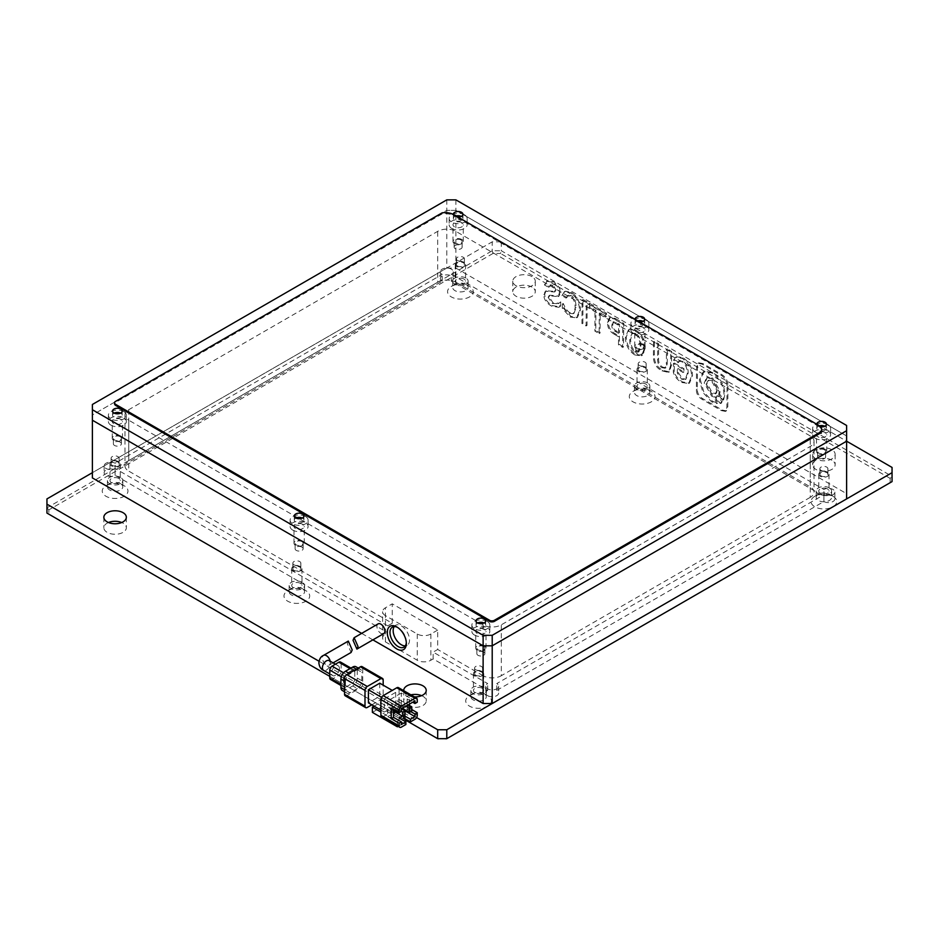 <?xml version="1.0" encoding="UTF-8"?>
<svg xmlns="http://www.w3.org/2000/svg" width="939" height="939" viewBox="0 0 939 939"><rect width="100%" height="100%" fill="white"/><g stroke="black" fill="none" stroke-linecap="round" stroke-linejoin="round"><path stroke-width="0.7" stroke-dasharray="4.7 3.52" d="M647.605 389.262A7.712 4.449 0 0 0 636.701 389.262A7.712 4.449 0 0 0 634.447 392.408A7.712 4.449 0 0 0 636.701 395.554A7.712 4.449 0 0 0 645.105 396.528A7.712 4.449 0 0 0 649.87 392.408A7.712 4.449 0 0 0 647.605 389.262L651.243 391.363A12.853 7.418 0 0 0 633.062 391.363A12.853 7.418 0 0 0 633.062 401.857A12.853 7.418 0 0 0 651.243 401.857A12.853 7.418 0 0 0 651.243 391.363L647.605 389.262M647.605 382.971A7.712 4.449 0 0 0 639.201 381.997A7.712 4.449 0 0 0 634.447 386.117A7.712 4.449 0 0 0 636.701 389.262A7.712 4.449 0 0 0 645.105 390.225A7.712 4.449 0 0 0 649.87 386.117A7.712 4.449 0 0 0 647.605 382.971M465.861 284.329A7.712 4.449 0 0 0 454.957 284.329A7.712 4.449 0 0 0 452.704 287.487A7.712 4.449 0 0 0 454.957 290.632A7.712 4.449 0 0 0 463.361 291.595A7.712 4.449 0 0 0 468.127 287.487A7.712 4.449 0 0 0 465.861 284.329L469.5 286.43A12.853 7.418 0 0 0 451.33 286.43A12.853 7.418 0 0 0 451.33 296.924A12.853 7.418 0 0 0 469.5 296.924A12.853 7.418 0 0 0 469.5 286.43L465.861 284.329M465.861 278.038A7.712 4.449 0 0 0 457.457 277.075A7.712 4.449 0 0 0 452.704 281.184A7.712 4.449 0 0 0 454.957 284.329A7.712 4.449 0 0 0 463.361 285.303A7.712 4.449 0 0 0 468.127 281.184A7.712 4.449 0 0 0 465.861 278.038M392.256 623.25L387.713 625.879L387.713 632.698L385.448 634.001A9.636 5.564 0 0 0 382.619 637.945A9.636 5.564 0 0 0 385.448 641.877L417.245 660.234A9.636 5.564 0 0 0 430.884 660.234L433.149 658.932L487.67 690.4A6.42 3.709 0 0 0 485.792 693.029A6.42 3.709 0 0 0 492.212 696.738A6.42 3.709 0 0 0 498.644 693.029A6.42 3.709 0 0 0 496.766 690.4L823.902 501.532A6.42 3.709 0 0 0 830.898 502.342A6.42 3.709 0 0 0 834.865 498.914A6.42 3.709 0 0 0 832.987 496.285L829.348 494.196A7.712 4.449 0 0 0 818.444 494.196A7.712 4.449 0 0 0 816.191 497.341A7.712 4.449 0 0 0 818.444 500.487A7.712 4.449 0 0 0 826.848 501.449A7.712 4.449 0 0 0 831.602 497.341A7.712 4.449 0 0 0 829.348 494.196L832.987 496.285A12.853 7.418 0 0 0 814.806 496.285A12.853 7.418 0 0 0 814.806 506.778A12.853 7.418 0 0 0 832.987 506.778A12.853 7.418 0 0 0 832.987 496.285L832.987 496.285A6.42 3.709 0 0 0 823.902 496.285L451.33 281.184L451.33 274.364L823.902 489.465A6.42 3.709 180 0 1 832.987 489.465A6.42 3.709 180 0 1 834.865 492.095A6.42 3.709 180 0 1 830.898 495.522A6.42 3.709 180 0 1 823.902 494.712L496.766 683.58A6.42 3.709 180 0 1 498.644 686.209A6.42 3.709 180 0 1 492.212 689.919A6.42 3.709 180 0 1 485.792 686.209A6.42 3.709 180 0 1 487.67 683.58L433.149 652.112L437.691 649.483L437.691 630.069L392.256 603.836L392.256 623.25L128.737 471.108L128.737 420.214L483.127 624.822A12.853 7.418 0 0 0 501.309 624.822L810.263 446.448A12.853 7.418 0 0 0 814.031 441.201A12.853 7.418 0 0 0 810.263 435.954L455.873 231.346A12.853 7.418 0 0 0 437.691 231.346L128.737 409.721A12.853 7.418 0 0 0 124.969 414.968A12.853 7.418 0 0 0 128.737 420.214M829.348 487.893A7.712 4.449 0 0 0 820.944 486.93A7.712 4.449 0 0 0 816.191 491.038A7.712 4.449 0 0 0 818.444 494.196A7.712 4.449 0 0 0 826.848 495.158A7.712 4.449 0 0 0 831.602 491.038A7.712 4.449 0 0 0 829.348 487.893M302.299 588.624A7.712 4.449 0 0 0 291.395 588.624A7.712 4.449 0 0 0 289.13 591.77A7.712 4.449 0 0 0 291.395 594.915A7.712 4.449 0 0 0 299.799 595.889A7.712 4.449 0 0 0 304.553 591.77A7.712 4.449 0 0 0 302.299 588.624L305.938 590.725A12.853 7.418 0 0 0 287.757 590.725A12.853 7.418 0 0 0 287.757 601.218A12.853 7.418 0 0 0 305.938 601.218A12.853 7.418 0 0 0 305.938 590.725L302.299 588.624M302.299 582.333A7.712 4.449 0 0 0 293.895 581.37A7.712 4.449 0 0 0 289.13 585.478A7.712 4.449 0 0 0 291.395 588.624A7.712 4.449 0 0 0 299.799 589.586A7.712 4.449 0 0 0 304.553 585.478A7.712 4.449 0 0 0 302.299 582.333M120.556 483.702A7.712 4.449 0 0 0 109.652 483.702A7.712 4.449 0 0 0 107.398 486.848A7.712 4.449 0 0 0 109.652 489.994A7.712 4.449 0 0 0 118.056 490.956A7.712 4.449 0 0 0 122.809 486.848A7.712 4.449 0 0 0 120.556 483.702L124.194 485.792A12.853 7.418 0 0 0 106.013 485.792A12.853 7.418 0 0 0 106.013 496.285A12.853 7.418 0 0 0 124.194 496.285A12.853 7.418 0 0 0 124.194 485.792L120.556 483.702M120.556 477.399A7.712 4.449 0 0 0 112.152 476.437A7.712 4.449 0 0 0 107.398 480.545A7.712 4.449 0 0 0 109.652 483.702A7.712 4.449 0 0 0 118.056 484.665A7.712 4.449 0 0 0 122.809 480.545A7.712 4.449 0 0 0 120.556 477.399M484.043 693.557A7.712 4.449 0 0 0 473.139 693.557A7.712 4.449 0 0 0 470.873 696.703A7.712 4.449 0 0 0 473.139 699.848A7.712 4.449 0 0 0 481.543 700.811A7.712 4.449 0 0 0 486.296 696.703A7.712 4.449 0 0 0 484.043 693.557L487.67 695.646A12.853 7.418 0 0 0 469.5 695.646A12.853 7.418 0 0 0 469.5 706.14A12.853 7.418 0 0 0 487.67 706.14A12.853 7.418 0 0 0 487.67 695.646L484.043 693.557M484.043 687.254A7.712 4.449 0 0 0 475.639 686.292A7.712 4.449 0 0 0 470.873 690.4A7.712 4.449 0 0 0 473.139 693.557A7.712 4.449 0 0 0 481.543 694.52A7.712 4.449 0 0 0 486.296 690.4A7.712 4.449 0 0 0 484.043 687.254M531.979 287.088A11.245 6.491 0 0 0 519.725 285.679A11.245 6.491 0 0 0 512.776 291.677A11.245 6.491 0 0 0 516.074 296.266A11.245 6.491 0 0 0 528.328 297.675A11.245 6.491 0 0 0 535.265 291.677A11.245 6.491 0 0 0 531.979 287.088M531.979 276.594A11.245 6.491 0 0 0 519.725 275.186A11.245 6.491 0 0 0 512.776 281.184A11.245 6.491 0 0 0 516.074 285.773A11.245 6.491 0 0 0 528.328 287.181A11.245 6.491 0 0 0 535.265 281.184A11.245 6.491 0 0 0 531.979 276.594M831.848 460.216A11.245 6.491 0 0 0 819.594 458.807A11.245 6.491 0 0 0 812.658 464.805A11.245 6.491 0 0 0 815.944 469.406A11.245 6.491 0 0 0 828.198 470.803A11.245 6.491 0 0 0 835.147 464.805A11.245 6.491 0 0 0 831.848 460.216M831.848 449.722A11.245 6.491 0 0 0 819.594 448.326A11.245 6.491 0 0 0 812.658 454.323A11.245 6.491 0 0 0 815.944 458.913A11.245 6.491 0 0 0 828.198 460.321A11.245 6.491 0 0 0 835.147 454.323A11.245 6.491 0 0 0 831.848 449.722M108.478 522.518A11.245 6.491 0 0 0 103.853 527.765A11.245 6.491 0 0 0 107.152 532.354A11.245 6.491 0 0 0 119.406 533.763A11.245 6.491 0 0 0 126.342 527.765A11.245 6.491 0 0 0 123.056 523.176A11.245 6.491 0 0 0 121.73 522.518M410.918 694.848A11.245 6.491 0 0 0 403.735 700.893A11.245 6.491 0 0 0 407.021 705.494A11.245 6.491 0 0 0 419.275 706.891A11.245 6.491 0 0 0 426.224 700.893A11.245 6.491 0 0 0 422.926 696.304A11.245 6.491 0 0 0 421.599 695.646M403.747 690.705A11.245 6.491 0 0 0 407.021 695.001A11.245 6.491 0 0 0 414.463 696.891M92.386 404.474L92.386 472.681L492.212 241.839L501.309 241.839L846.614 441.201L846.614 425.461M416.587 717.56L319.037 661.244M405.319 719.978L329.789 676.373M501.309 241.839L501.309 250.76L892.05 476.355L892.05 481.601L890.125 482.716L890.125 478.385L892.05 476.355L892.05 467.434M46.95 498.914L46.95 507.835L492.212 250.76L501.309 250.76L500.51 253.448L493.022 253.448L492.212 250.76L492.212 241.839M48.875 514.185L46.95 513.081L46.95 507.835L48.875 509.865L48.875 514.185L438.49 739.134M445.978 739.134L890.125 482.716M890.125 478.385L500.51 253.448M493.022 253.448L48.875 509.865M378.088 623.895A5.622 3.251 -120 0 0 376.926 626.466A5.622 3.251 -120 0 0 379.379 632.123A5.622 3.251 -120 0 0 383.711 633.625M348.31 641.091L347.289 643.567L351.092 652.464M339.437 668.439A5.622 3.251 -60 0 1 336.984 674.096A5.622 3.251 -60 0 1 332.652 675.599A5.622 3.251 -60 0 1 331.49 673.028A5.622 3.251 -60 0 1 333.944 667.371A5.622 3.251 -60 0 1 338.275 665.857A5.622 3.251 -60 0 1 339.437 668.439M330.446 679.413A3.216 1.855 120 0 0 332.054 679.261L338.873 675.317A3.216 1.855 120 0 0 341.15 671.385L354.778 679.261L354.778 671.385L341.15 663.521A3.216 1.855 120 0 0 340.481 662.042M341.15 663.521L341.15 671.385M332.054 679.261L345.693 687.125L352.501 683.193L338.873 675.317M350.001 668.627L352.501 670.07A3.216 1.855 -60 0 1 354.109 669.918A3.216 1.855 -60 0 1 354.778 671.385M352.501 670.07L345.693 674.014L343.592 672.805M341.315 676.737L343.416 677.946A3.216 1.855 -60 0 1 345.693 674.014M343.416 677.946L343.416 685.81L340.916 684.367M345.693 687.125A3.216 1.855 -60 0 1 344.085 687.289A3.216 1.855 -60 0 1 343.416 685.81M354.778 679.261A3.216 1.855 -60 0 1 352.501 683.193M342.254 690.458A6.42 3.709 120 0 0 345.458 690.142L352.735 685.951A6.42 3.709 120 0 0 357.278 678.075L357.278 669.683A6.42 3.709 120 0 0 355.94 666.737M357.278 678.075L361.82 680.705A6.42 3.709 -60 0 1 357.278 688.569L352.735 685.951M350.001 692.771A6.42 3.709 -60 0 1 346.796 693.088A6.42 3.709 -60 0 1 345.458 690.142L350.001 692.771L357.278 688.569M344.554 681.221L345.458 681.749L345.458 690.142L344.554 689.613M345.458 681.749A6.42 3.709 -60 0 1 350.001 673.873L349.097 673.357M356.362 669.155L357.278 669.683L350.001 673.873M357.278 669.683A6.42 3.709 -60 0 1 360.482 669.366A6.42 3.709 -60 0 1 361.82 672.301L357.278 669.683M361.82 680.705L361.82 672.301M345.223 695.811A3.216 1.855 120 0 0 346.82 695.646L360.459 687.782A3.216 1.855 120 0 0 362.724 683.85L362.724 668.11A3.216 1.855 120 0 0 362.067 666.631M371.809 704.837L380.905 699.59A3.216 1.855 120 0 0 383.171 695.646L383.171 685.153M379.767 683.193L379.767 696.304L368.405 702.865M381.563 697.348L384.309 698.933L384.309 712.044L380.905 710.084M384.309 712.044L395.671 705.494L379.767 696.304M395.671 705.494L395.671 692.372L392.256 690.4M395.671 692.372L384.309 698.933M414.979 719.262L396.798 708.769L383.171 716.633L401.352 727.126M381.563 716.797A3.216 1.855 120 0 0 383.171 716.633M417.245 699.59L399.075 689.097A3.216 1.855 120 0 0 398.406 687.618M399.075 689.097L399.075 704.837L417.245 715.33M396.798 708.769A3.216 1.855 120 0 0 399.075 704.837M374.086 706.14L380.33 702.536L405.319 716.962L405.319 718.934M397.373 725.917L397.373 721.551L380.905 712.044M411.798 709.555L409.427 708.182L409.427 705.494M409.427 704.109L409.427 697.689L417.245 702.208M405.319 721.551L380.33 707.783L380.33 702.536M372.384 712.372L380.33 707.783M409.427 708.182L407.15 709.497L407.15 699.003L409.427 697.689M410.824 711.621L407.15 709.497M407.15 699.003L412.702 702.208M391.246 708.182L393.523 706.867L393.523 709.497M401.352 711.386L393.523 706.867M398.136 726.363L405.319 722.208M405.319 716.962L403.617 717.948M405.894 724.509L399.075 720.577L397.373 721.551M404.979 710.87L401.352 708.769L401.352 693.029L414.979 700.893M401.352 693.029L387.713 700.893L401.352 708.769L395.495 712.138M387.713 700.893L387.713 716.633L401.352 724.509M402.315 716.081L403.617 715.776M399.075 720.577L399.075 717.948M392.256 707.654L389.99 708.957L389.99 704.766L392.256 703.452L392.256 707.654L404.979 714.99M387.713 716.633L393.523 713.288M399.075 703.71L396.798 705.025L396.798 700.823L399.075 699.52L399.075 703.71L411.798 711.058M393.523 710.999L389.99 708.957M389.99 704.766L401.352 711.316M402.315 708.206L396.798 705.025M396.798 700.823L405.953 706.105M392.256 703.452L401.411 708.734M399.075 699.52L408.219 704.802M457.962 217.073A4.824 2.782 180 0 1 454.734 216.263L454.37 216.029A12.7 7.324 0 0 0 454.053 215.841A12.7 7.324 0 0 0 442.14 213.892L115.004 402.761A4.202 2.43 0 0 0 114.581 403.817M442.14 212.836L442.14 213.892M821.672 430.731A10.951 6.327 0 0 0 818.456 426.259A10.951 6.327 0 0 0 818.362 426.2L818.221 426.118A4.824 2.782 180 0 1 816.813 424.252M818.221 425.074L818.221 426.118L636.478 321.185A4.824 2.782 180 0 1 635.069 319.33M477.693 622.991A4.824 2.782 0 0 0 476.038 625.092A4.824 2.782 0 0 0 477.446 627.052A4.824 2.782 0 0 0 482.705 627.663A4.824 2.782 0 0 0 485.674 625.092A4.824 2.782 0 0 0 484.266 623.12A4.824 2.782 0 0 0 484.019 622.991M114.206 413.137A4.824 2.782 0 0 0 112.551 415.226A4.824 2.782 0 0 0 113.971 417.198A4.824 2.782 0 0 0 119.218 417.796A4.824 2.782 0 0 0 122.199 415.226A4.824 2.782 0 0 0 120.779 413.266A4.824 2.782 0 0 0 120.544 413.137M454.37 216.029A4.824 2.782 180 0 1 453.326 214.397M456.061 215.982A4.824 2.782 0 0 0 453.326 218.494A4.824 2.782 0 0 0 454.734 220.454A4.824 2.782 0 0 0 459.981 221.064A4.824 2.782 0 0 0 462.962 218.494A4.824 2.782 0 0 0 461.554 216.522A4.824 2.782 0 0 0 461.307 216.393M637.804 320.903A4.824 2.782 0 0 0 635.069 323.415A4.824 2.782 0 0 0 636.478 325.387A4.824 2.782 0 0 0 641.724 325.986A4.824 2.782 0 0 0 644.706 323.415A4.824 2.782 0 0 0 643.285 321.455A4.824 2.782 0 0 0 643.051 321.326M819.454 425.86A4.824 2.782 0 0 0 816.801 428.348A4.824 2.782 0 0 0 818.221 430.32A4.824 2.782 0 0 0 823.468 430.919A4.824 2.782 0 0 0 826.449 428.348A4.824 2.782 0 0 0 825.029 426.376A4.824 2.782 0 0 0 824.794 426.247M295.949 518.058A4.824 2.782 0 0 0 294.294 520.159A4.824 2.782 0 0 0 295.715 522.131A4.824 2.782 0 0 0 300.961 522.73A4.824 2.782 0 0 0 303.931 520.159A4.824 2.782 0 0 0 302.522 518.187A4.824 2.782 0 0 0 302.276 518.058M474.5 635.057A8.991 5.188 180 0 1 471.859 631.384A8.991 5.188 180 0 1 477.411 626.583A8.991 5.188 180 0 1 487.224 627.71A8.991 5.188 180 0 1 489.853 631.384A8.991 5.188 180 0 1 484.301 636.184A8.991 5.188 180 0 1 474.5 635.057M487.224 621.418A8.991 5.188 0 0 0 477.411 620.292A8.991 5.188 0 0 0 471.859 625.092A8.991 5.188 0 0 0 474.5 628.754A8.991 5.188 0 0 0 484.301 629.881A8.991 5.188 0 0 0 489.853 625.092A8.991 5.188 0 0 0 487.224 621.418M111.013 425.203A8.991 5.188 180 0 1 108.384 421.529A8.991 5.188 180 0 1 113.936 416.728A8.991 5.188 180 0 1 123.737 417.855A8.991 5.188 180 0 1 126.366 421.529A8.991 5.188 180 0 1 120.814 426.329A8.991 5.188 180 0 1 111.013 425.203M123.737 411.564A8.991 5.188 0 0 0 113.936 410.437A8.991 5.188 0 0 0 108.384 415.226A8.991 5.188 0 0 0 111.013 418.9A8.991 5.188 0 0 0 120.814 420.026A8.991 5.188 0 0 0 126.366 415.226A8.991 5.188 0 0 0 123.737 411.564M451.776 228.459A8.991 5.188 180 0 1 449.147 224.785A8.991 5.188 180 0 1 454.699 219.984A8.991 5.188 180 0 1 464.5 221.111A8.991 5.188 180 0 1 467.141 224.785A8.991 5.188 180 0 1 461.589 229.585A8.991 5.188 180 0 1 451.776 228.459M464.5 214.82A8.991 5.188 0 0 0 454.699 213.693A8.991 5.188 0 0 0 449.147 218.494A8.991 5.188 0 0 0 451.776 222.167A8.991 5.188 0 0 0 461.589 223.294A8.991 5.188 0 0 0 467.141 218.494A8.991 5.188 0 0 0 464.5 214.82M815.263 438.313A8.991 5.188 180 0 1 812.634 434.64A8.991 5.188 180 0 1 818.186 429.839A8.991 5.188 180 0 1 827.987 430.966A8.991 5.188 180 0 1 830.616 434.64A8.991 5.188 180 0 1 825.064 439.44A8.991 5.188 180 0 1 815.263 438.313M827.987 424.674A8.991 5.188 0 0 0 818.186 423.548A8.991 5.188 0 0 0 812.634 428.348A8.991 5.188 0 0 0 815.263 432.022A8.991 5.188 0 0 0 825.064 433.149A8.991 5.188 0 0 0 830.616 428.348A8.991 5.188 0 0 0 827.987 424.674M633.52 333.392A8.991 5.188 180 0 1 630.891 329.718A8.991 5.188 180 0 1 636.442 324.917A8.991 5.188 180 0 1 646.243 326.044A8.991 5.188 180 0 1 648.884 329.718A8.991 5.188 180 0 1 643.321 334.519A8.991 5.188 180 0 1 633.52 333.392M646.243 319.741A8.991 5.188 0 0 0 636.442 318.626A8.991 5.188 0 0 0 630.891 323.415A8.991 5.188 0 0 0 633.52 327.089A8.991 5.188 0 0 0 643.321 328.216A8.991 5.188 0 0 0 648.884 323.415A8.991 5.188 0 0 0 646.243 319.741M292.757 530.124A8.991 5.188 180 0 1 290.116 526.45A8.991 5.188 180 0 1 295.679 521.661A8.991 5.188 180 0 1 305.48 522.777A8.991 5.188 180 0 1 308.109 526.45A8.991 5.188 180 0 1 302.558 531.251A8.991 5.188 180 0 1 292.757 530.124M305.48 516.485A8.991 5.188 0 0 0 295.679 515.358A8.991 5.188 0 0 0 290.116 520.159A8.991 5.188 0 0 0 292.757 523.833A8.991 5.188 0 0 0 302.558 524.96A8.991 5.188 0 0 0 308.109 520.159A8.991 5.188 0 0 0 305.48 516.485M820.522 426.858A4.824 2.782 180 0 1 818.362 426.2M639.705 322.007A4.824 2.782 180 0 1 636.478 321.185L454.734 216.263L454.734 215.207M455.873 199.866L455.873 210.359L446.788 210.359L92.386 414.968L92.386 420.214L92.386 414.968L446.788 210.359L446.788 199.866M92.386 477.928L92.386 472.681L446.788 268.073L446.788 210.359L455.873 210.359L846.614 435.954L846.614 441.201M115.004 401.716L115.004 402.761M121.014 419.428A5.141 2.97 0 0 0 115.403 418.782A5.141 2.97 0 0 0 112.234 421.529A5.141 2.97 0 0 0 113.736 423.63A5.141 2.97 0 0 0 119.347 424.264A5.141 2.97 0 0 0 122.516 421.529A5.141 2.97 0 0 0 121.014 419.428M121.014 436.212A5.141 2.97 0 0 0 115.403 435.579A5.141 2.97 0 0 0 112.234 438.313A5.141 2.97 0 0 0 113.736 440.414A5.141 2.97 0 0 0 119.347 441.06A5.141 2.97 0 0 0 122.516 438.313A5.141 2.97 0 0 0 121.014 436.212M302.757 524.361A5.141 2.97 0 0 0 297.147 523.716A5.141 2.97 0 0 0 293.977 526.45A5.141 2.97 0 0 0 295.48 528.551A5.141 2.97 0 0 0 301.079 529.197A5.141 2.97 0 0 0 304.259 526.45A5.141 2.97 0 0 0 302.757 524.361M302.757 541.146A5.141 2.97 0 0 0 297.147 540.5A5.141 2.97 0 0 0 293.977 543.247A5.141 2.97 0 0 0 295.48 545.348A5.141 2.97 0 0 0 301.079 545.982A5.141 2.97 0 0 0 304.259 543.247A5.141 2.97 0 0 0 302.757 541.146M484.489 629.283A5.141 2.97 0 0 0 478.89 628.637A5.141 2.97 0 0 0 475.721 631.384A5.141 2.97 0 0 0 477.223 633.485A5.141 2.97 0 0 0 482.822 634.13A5.141 2.97 0 0 0 486.003 631.384A5.141 2.97 0 0 0 484.489 629.283M484.489 646.067A5.141 2.97 0 0 0 478.89 645.433A5.141 2.97 0 0 0 475.721 648.168A5.141 2.97 0 0 0 477.223 650.269A5.141 2.97 0 0 0 482.822 650.915A5.141 2.97 0 0 0 486.003 648.168A5.141 2.97 0 0 0 484.489 646.067M461.777 222.684A5.141 2.97 0 0 0 456.178 222.05A5.141 2.97 0 0 0 452.997 224.785A5.141 2.97 0 0 0 454.511 226.886A5.141 2.97 0 0 0 460.11 227.531A5.141 2.97 0 0 0 463.279 224.785A5.141 2.97 0 0 0 461.777 222.684M461.777 239.48A5.141 2.97 0 0 0 456.178 238.835A5.141 2.97 0 0 0 452.997 241.581A5.141 2.97 0 0 0 454.511 243.671A5.141 2.97 0 0 0 460.11 244.316A5.141 2.97 0 0 0 463.279 241.581A5.141 2.97 0 0 0 461.777 239.48M643.52 327.617A5.141 2.97 0 0 0 637.921 326.972A5.141 2.97 0 0 0 634.741 329.718A5.141 2.97 0 0 0 636.243 331.819A5.141 2.97 0 0 0 641.853 332.453A5.141 2.97 0 0 0 645.023 329.718A5.141 2.97 0 0 0 643.52 327.617M643.52 344.402A5.141 2.97 0 0 0 637.921 343.756A5.141 2.97 0 0 0 634.741 346.503A5.141 2.97 0 0 0 636.243 348.604A5.141 2.97 0 0 0 641.853 349.249A5.141 2.97 0 0 0 645.023 346.503A5.141 2.97 0 0 0 643.52 344.402M825.264 432.539A5.141 2.97 0 0 0 819.653 431.905A5.141 2.97 0 0 0 816.484 434.64A5.141 2.97 0 0 0 817.986 436.741A5.141 2.97 0 0 0 823.597 437.386A5.141 2.97 0 0 0 826.766 434.64A5.141 2.97 0 0 0 825.264 432.539M825.264 449.335A5.141 2.97 0 0 0 819.653 448.689A5.141 2.97 0 0 0 816.484 451.436A5.141 2.97 0 0 0 817.986 453.525A5.141 2.97 0 0 0 823.597 454.171A5.141 2.97 0 0 0 826.766 451.436A5.141 2.97 0 0 0 825.264 449.335M406.317 642.616A11.561 6.679 -120 0 0 406.341 641.877A11.561 6.679 -120 0 0 398.171 627.71L396.798 626.923L398.171 627.71A11.561 6.679 -120 0 0 397.514 627.358M451.33 281.184A6.42 3.709 0 0 0 453.208 278.566A6.42 3.709 0 0 0 451.33 275.937A6.42 3.709 0 0 0 444.323 275.139A6.42 3.709 0 0 0 440.356 278.566A6.42 3.709 0 0 0 442.234 281.184L115.098 470.052A6.42 3.709 0 0 0 108.102 469.254A6.42 3.709 0 0 0 104.135 472.681A6.42 3.709 0 0 0 108.102 476.108A6.42 3.709 0 0 0 115.098 475.298L387.713 632.698M387.713 625.879L115.098 468.479A6.42 3.709 180 0 1 108.102 469.289A6.42 3.709 180 0 1 104.135 465.861A6.42 3.709 180 0 1 108.102 462.434A6.42 3.709 180 0 1 115.098 463.232L442.234 274.364A6.42 3.709 180 0 1 440.356 271.747A6.42 3.709 180 0 1 444.323 268.319A6.42 3.709 180 0 1 451.33 269.117A6.42 3.709 180 0 1 453.208 271.747A6.42 3.709 180 0 1 451.33 274.364M823.902 501.532L823.902 494.712M464.042 279.083A5.141 2.97 0 0 0 458.443 278.449A5.141 2.97 0 0 0 455.274 281.184A5.141 2.97 0 0 0 456.777 283.285A5.141 2.97 0 0 0 462.375 283.93A5.141 2.97 0 0 0 465.556 281.184A5.141 2.97 0 0 0 464.042 279.083M456.777 266.5A5.141 2.97 180 0 1 455.274 264.399A5.141 2.97 180 0 1 458.443 261.652A5.141 2.97 180 0 1 464.042 262.298A5.141 2.97 180 0 1 465.556 264.399A5.141 2.97 180 0 1 462.375 267.146A5.141 2.97 180 0 1 456.777 266.5M645.786 384.016A5.141 2.97 0 0 0 640.187 383.37A5.141 2.97 0 0 0 637.018 386.117A5.141 2.97 0 0 0 638.52 388.218A5.141 2.97 0 0 0 644.119 388.852A5.141 2.97 0 0 0 647.3 386.117A5.141 2.97 0 0 0 645.786 384.016M638.52 371.421A5.141 2.97 180 0 1 637.018 369.32A5.141 2.97 180 0 1 640.187 366.586A5.141 2.97 180 0 1 645.786 367.231A5.141 2.97 180 0 1 647.3 369.32A5.141 2.97 180 0 1 644.119 372.067A5.141 2.97 180 0 1 638.52 371.421M827.529 488.949A5.141 2.97 0 0 0 821.93 488.303A5.141 2.97 0 0 0 818.761 491.038A5.141 2.97 0 0 0 820.263 493.139A5.141 2.97 0 0 0 825.862 493.785A5.141 2.97 0 0 0 829.031 491.038A5.141 2.97 0 0 0 827.529 488.949M820.263 476.355A5.141 2.97 180 0 1 818.761 474.254A5.141 2.97 180 0 1 821.93 471.507A5.141 2.97 180 0 1 827.529 472.153A5.141 2.97 180 0 1 829.031 474.254A5.141 2.97 180 0 1 825.862 477A5.141 2.97 180 0 1 820.263 476.355M118.737 478.456A5.141 2.97 0 0 0 113.138 477.81A5.141 2.97 0 0 0 109.969 480.545A5.141 2.97 0 0 0 111.471 482.646A5.141 2.97 0 0 0 117.07 483.292A5.141 2.97 0 0 0 120.239 480.545A5.141 2.97 0 0 0 118.737 478.456M111.471 465.861A5.141 2.97 180 0 1 109.969 463.76A5.141 2.97 180 0 1 113.138 461.014A5.141 2.97 180 0 1 118.737 461.659A5.141 2.97 180 0 1 120.239 463.76A5.141 2.97 180 0 1 117.07 466.507A5.141 2.97 180 0 1 111.471 465.861M300.48 583.377A5.141 2.97 0 0 0 294.881 582.732A5.141 2.97 0 0 0 291.7 585.478A5.141 2.97 0 0 0 293.214 587.579A5.141 2.97 0 0 0 298.813 588.225A5.141 2.97 0 0 0 301.982 585.478A5.141 2.97 0 0 0 300.48 583.377M293.214 570.783A5.141 2.97 180 0 1 291.7 568.694A5.141 2.97 180 0 1 294.881 565.947A5.141 2.97 180 0 1 300.48 566.593A5.141 2.97 180 0 1 301.982 568.694A5.141 2.97 180 0 1 298.813 571.428A5.141 2.97 180 0 1 293.214 570.783M482.223 688.31A5.141 2.97 0 0 0 476.625 687.665A5.141 2.97 0 0 0 473.444 690.4A5.141 2.97 0 0 0 474.958 692.501A5.141 2.97 0 0 0 480.557 693.146A5.141 2.97 0 0 0 483.726 690.4A5.141 2.97 0 0 0 482.223 688.31M474.958 675.716A5.141 2.97 180 0 1 473.444 673.615A5.141 2.97 180 0 1 476.625 670.88A5.141 2.97 180 0 1 482.223 671.514A5.141 2.97 180 0 1 483.726 673.615A5.141 2.97 180 0 1 480.557 676.362A5.141 2.97 180 0 1 474.958 675.716M394.192 626.606A11.561 6.679 60 0 1 395.565 625.304A11.561 6.679 60 0 1 401.352 625.879A11.561 6.679 60 0 1 408.899 636.067A11.561 6.679 60 0 1 407.127 645.339A11.561 6.679 60 0 1 405.319 645.868M120.215 436.682A4.014 2.324 0 0 0 115.837 436.177A4.014 2.324 0 0 0 113.361 438.313A4.014 2.324 0 0 0 114.535 439.957A4.014 2.324 0 0 0 118.913 440.461A4.014 2.324 0 0 0 121.389 438.313A4.014 2.324 0 0 0 120.215 436.682M120.215 442.187A4.014 2.324 0 0 0 115.837 441.682A4.014 2.324 0 0 0 113.361 443.83A4.014 2.324 0 0 0 114.535 445.462A4.014 2.324 0 0 0 118.913 445.966A4.014 2.324 0 0 0 121.389 443.83A4.014 2.324 0 0 0 120.215 442.187M301.959 541.603A4.014 2.324 0 0 0 297.581 541.099A4.014 2.324 0 0 0 295.104 543.247A4.014 2.324 0 0 0 296.278 544.878A4.014 2.324 0 0 0 300.656 545.383A4.014 2.324 0 0 0 303.133 543.247A4.014 2.324 0 0 0 301.959 541.603M301.959 547.108A4.014 2.324 0 0 0 297.581 546.615A4.014 2.324 0 0 0 295.104 548.752A4.014 2.324 0 0 0 296.278 550.395A4.014 2.324 0 0 0 300.656 550.9A4.014 2.324 0 0 0 303.133 548.752A4.014 2.324 0 0 0 301.959 547.108M483.702 646.537A4.014 2.324 0 0 0 479.324 646.032A4.014 2.324 0 0 0 476.848 648.168A4.014 2.324 0 0 0 478.021 649.811A4.014 2.324 0 0 0 482.4 650.316A4.014 2.324 0 0 0 484.876 648.168A4.014 2.324 0 0 0 483.702 646.537M483.702 652.042A4.014 2.324 0 0 0 479.324 651.537A4.014 2.324 0 0 0 476.848 653.685A4.014 2.324 0 0 0 478.021 655.316A4.014 2.324 0 0 0 482.4 655.821A4.014 2.324 0 0 0 484.876 653.685A4.014 2.324 0 0 0 483.702 652.042M455.298 245.443A4.014 2.324 0 0 0 454.124 247.086A4.014 2.324 0 0 0 455.298 248.729A4.014 2.324 0 0 0 460.979 248.729A4.014 2.324 0 0 0 462.152 247.086A4.014 2.324 0 0 0 460.979 245.443A4.014 2.324 0 0 0 455.298 245.443M460.979 239.938A4.014 2.324 0 0 0 456.6 239.433A4.014 2.324 0 0 0 454.124 241.581A4.014 2.324 0 0 0 455.298 243.213A4.014 2.324 0 0 0 459.676 243.717A4.014 2.324 0 0 0 462.152 241.581A4.014 2.324 0 0 0 460.979 239.938M637.041 350.376A4.014 2.324 0 0 0 635.867 352.008A4.014 2.324 0 0 0 637.041 353.651A4.014 2.324 0 0 0 642.722 353.651A4.014 2.324 0 0 0 643.896 352.008A4.014 2.324 0 0 0 642.722 350.376A4.014 2.324 0 0 0 637.041 350.376M642.722 344.859A4.014 2.324 0 0 0 638.344 344.367A4.014 2.324 0 0 0 635.867 346.503A4.014 2.324 0 0 0 637.041 348.146A4.014 2.324 0 0 0 641.419 348.651A4.014 2.324 0 0 0 643.896 346.503A4.014 2.324 0 0 0 642.722 344.859M818.785 455.298A4.014 2.324 0 0 0 817.611 456.941A4.014 2.324 0 0 0 818.785 458.584A4.014 2.324 0 0 0 824.465 458.584A4.014 2.324 0 0 0 825.639 456.941A4.014 2.324 0 0 0 824.465 455.298A4.014 2.324 0 0 0 818.785 455.298M824.465 449.793A4.014 2.324 0 0 0 820.087 449.288A4.014 2.324 0 0 0 817.611 451.436A4.014 2.324 0 0 0 818.785 453.068A4.014 2.324 0 0 0 823.163 453.572A4.014 2.324 0 0 0 825.639 451.436A4.014 2.324 0 0 0 824.465 449.793M457.575 266.042A4.014 2.324 180 0 1 456.401 264.399A4.014 2.324 180 0 1 458.878 262.251A4.014 2.324 180 0 1 463.256 262.756A4.014 2.324 180 0 1 464.429 264.399A4.014 2.324 180 0 1 461.953 266.535A4.014 2.324 180 0 1 457.575 266.042M457.575 260.526A4.014 2.324 180 0 1 456.401 258.894A4.014 2.324 180 0 1 458.878 256.746A4.014 2.324 180 0 1 463.256 257.251A4.014 2.324 180 0 1 464.429 258.894A4.014 2.324 180 0 1 461.953 261.03A4.014 2.324 180 0 1 457.575 260.526M639.318 370.964A4.014 2.324 180 0 1 638.144 369.32A4.014 2.324 180 0 1 640.621 367.184A4.014 2.324 180 0 1 644.999 367.689A4.014 2.324 180 0 1 646.173 369.32A4.014 2.324 180 0 1 643.696 371.468A4.014 2.324 180 0 1 639.318 370.964M639.318 365.459A4.014 2.324 180 0 1 638.144 363.816A4.014 2.324 180 0 1 640.621 361.679A4.014 2.324 180 0 1 644.999 362.172A4.014 2.324 180 0 1 646.173 363.816A4.014 2.324 180 0 1 643.696 365.964A4.014 2.324 180 0 1 639.318 365.459M821.062 475.897A4.014 2.324 180 0 1 819.876 474.254A4.014 2.324 180 0 1 822.364 472.117A4.014 2.324 180 0 1 826.731 472.61A4.014 2.324 180 0 1 827.916 474.254A4.014 2.324 180 0 1 825.428 476.402A4.014 2.324 180 0 1 821.062 475.897M821.062 470.38A4.014 2.324 180 0 1 819.876 468.749A4.014 2.324 180 0 1 822.364 466.601A4.014 2.324 180 0 1 826.731 467.106A4.014 2.324 180 0 1 827.916 468.749A4.014 2.324 180 0 1 825.428 470.885A4.014 2.324 180 0 1 821.062 470.38M112.269 465.404A4.014 2.324 180 0 1 111.084 463.76A4.014 2.324 180 0 1 113.572 461.624A4.014 2.324 180 0 1 117.938 462.117A4.014 2.324 180 0 1 119.124 463.76A4.014 2.324 180 0 1 116.636 465.908A4.014 2.324 180 0 1 112.269 465.404M112.269 459.887A4.014 2.324 180 0 1 111.084 458.255A4.014 2.324 180 0 1 113.572 456.108A4.014 2.324 180 0 1 117.938 456.612A4.014 2.324 180 0 1 119.124 458.255A4.014 2.324 180 0 1 116.636 460.392A4.014 2.324 180 0 1 112.269 459.887M294.001 570.325A4.014 2.324 180 0 1 292.827 568.694A4.014 2.324 180 0 1 295.304 566.546A4.014 2.324 180 0 1 299.682 567.05A4.014 2.324 180 0 1 300.856 568.694A4.014 2.324 180 0 1 298.379 570.83A4.014 2.324 180 0 1 294.001 570.325M294.001 564.82A4.014 2.324 180 0 1 292.827 563.177A4.014 2.324 180 0 1 295.304 561.041A4.014 2.324 180 0 1 299.682 561.545A4.014 2.324 180 0 1 300.856 563.177A4.014 2.324 180 0 1 298.379 565.325A4.014 2.324 180 0 1 294.001 564.82M475.744 675.258A4.014 2.324 180 0 1 474.571 673.615A4.014 2.324 180 0 1 477.047 671.479A4.014 2.324 180 0 1 481.425 671.972A4.014 2.324 180 0 1 482.599 673.615A4.014 2.324 180 0 1 480.122 675.763A4.014 2.324 180 0 1 475.744 675.258M475.744 669.742A4.014 2.324 180 0 1 474.571 668.11A4.014 2.324 180 0 1 477.047 665.962A4.014 2.324 180 0 1 481.425 666.467A4.014 2.324 180 0 1 482.599 668.11A4.014 2.324 180 0 1 480.122 670.246A4.014 2.324 180 0 1 475.744 669.742M446.788 268.073L455.873 268.073L455.873 210.359L846.614 435.954L846.614 498.914M810.263 446.448L810.263 497.341A12.853 7.418 0 0 0 814.031 492.095A12.853 7.418 0 0 0 810.263 486.848L810.263 435.954M810.263 497.341L501.309 675.716L501.309 624.822M483.127 624.822L483.127 675.716A12.853 7.418 0 0 0 501.309 675.716M483.127 675.716L437.691 649.483M128.737 409.721L128.737 460.615A12.853 7.418 0 0 0 124.969 465.861A12.853 7.418 0 0 0 128.737 471.108M128.737 460.615L437.691 282.24L437.691 231.346M455.873 231.346L455.873 282.24A12.853 7.418 0 0 0 437.691 282.24M455.873 282.24L810.263 486.848M560.712 301.877L560.689 306.032L559.679 306.795L552.496 305.621C547.237 302.534 544.643 298.672 544.737 294.036L546.24 290.761L555.36 291.477L555.994 289.764L553.083 284.987L550.735 284.763L549.421 286.794L545.336 284.4L547.367 280.702L553.2 281.653C557.813 284.435 560.184 287.991 560.337 292.322L559.045 296.078L549.831 295.21L549.08 296.912L553.141 302.921L559.081 303.18L560.712 301.877L559.808 302.405L559.773 306.56L560.689 306.032M727.936 385.917L727.795 406.927L726.375 410.871L722.185 410.061L702.818 398.688C699.132 396.504 697.29 393.288 697.301 389.039L697.454 366.762L698.874 362.818L703.053 363.628L722.431 374.99C726.117 377.595 727.948 381.246 727.936 385.917L727.032 386.445L726.88 407.444L725.471 411.388L721.281 410.578L701.903 399.216C698.217 397.033 696.374 393.817 696.386 389.568L696.55 367.278L697.959 363.334L702.149 364.144L721.528 375.518C725.201 378.124 727.044 381.774 727.032 386.445M589.657 303.367L606.512 313.25L606.488 316.537L600.185 312.84L600.044 333.075L595.784 330.575L595.925 310.339L589.633 306.642L589.657 303.367L588.741 303.896L605.596 313.779L605.573 317.053L599.282 313.368L599.141 333.591L594.88 331.103L595.021 310.868L588.718 307.17L588.741 303.896M583.002 299.459L587.168 301.912L587.004 325.422L582.837 322.981L583.002 299.459L582.098 299.987L586.265 302.428L586.1 325.95L581.934 323.497L582.098 299.987M567.074 297.581L562.895 295.139L565.161 291.29L571.382 292.322C577.18 296.161 580.196 301.994 580.431 309.823L577.532 317.335L571.041 316.49L563.259 307.98L563.283 303.497C565.278 308.321 567.543 311.408 570.079 312.746L574.069 313.192L576.088 307.487C576.065 301.619 574.41 297.64 571.088 295.55L568.447 295.198L566.158 298.109L561.992 295.668L562.895 295.139M615.468 318.509L623.719 323.345L623.555 346.867L619.388 344.413L619.447 336.209L615.362 333.815C610.632 331.197 608.343 327.288 608.495 322.1L610.127 317.405L615.468 318.509L614.564 319.037L622.815 323.873L622.651 347.383L618.484 344.942L618.531 336.737L614.458 334.343L615.362 333.815M645.281 347.97L642.405 355.282L635.703 354.426C629.682 350.458 626.548 344.59 626.301 336.831L629.318 329.366L635.879 330.152C641.912 333.979 645.046 339.918 645.281 347.97L644.377 348.486L641.501 355.799L634.799 354.954L635.703 354.426M667.265 363.71L667.371 348.956L671.62 351.444L671.526 365.013L669.39 371.844L662.946 370.4C656.854 367.196 653.978 361.961 654.319 354.696L654.413 341.35L658.673 343.85L658.568 358.616C658.427 362.7 659.859 365.553 662.875 367.184L665.951 367.724L667.265 363.71L666.361 364.238L666.455 349.472L670.716 351.972L670.622 365.529L671.526 365.013M678.85 362.278L674.413 359.672L676.549 356.738L683.076 357.829C689.156 361.773 692.301 367.642 692.477 375.436L689.613 382.983L682.641 381.962C678.204 379.356 675.399 375.952 674.249 371.762L674.308 363.017L683.979 368.687L683.956 371.961L678.275 368.64L678.251 372.572L682.571 378.734L686.104 379.016L688.217 373.041C688.087 367.395 686.362 363.428 683.052 361.116L680 360.635L677.946 362.806L673.509 360.2L674.413 359.672M455.873 268.073L846.614 493.668M372.889 639.87L361.644 633.379M437.691 630.069L430.884 634.001A9.636 5.564 180 0 1 417.245 634.001L385.448 615.644A9.636 5.564 180 0 1 382.619 611.712A9.636 5.564 180 0 1 385.448 607.779L392.256 603.836M433.149 658.932L433.149 652.112M442.234 281.184L442.234 274.364M115.098 470.052L115.098 463.232M115.098 475.298L115.098 468.479M487.67 690.4L487.67 683.58M496.766 690.4L496.766 683.58M823.902 496.285L823.902 489.465M673.509 360.2L675.646 357.266L682.16 358.358C688.252 362.301 691.386 368.158 691.574 375.952L688.698 383.511L681.726 382.478C677.289 379.884 674.495 376.48 673.333 372.29L673.392 363.534L683.064 369.215L683.04 372.49L677.371 369.156L677.336 373.1L681.655 379.262L685.2 379.544L687.313 373.569C687.172 367.924 685.447 363.945 682.137 361.644L683.052 361.116M682.137 361.644L679.085 361.163L677.946 362.806M687.313 373.569L688.217 373.041M681.655 379.262L682.571 378.734M677.336 373.1L678.251 372.572M677.371 369.156L678.275 368.64M683.04 372.49L683.956 371.961M683.064 369.215L683.979 368.687M673.392 363.534L674.308 363.017M673.333 372.29L674.249 371.762M681.726 382.478L682.641 381.962M691.574 375.952L692.477 375.436M682.16 358.358L683.076 357.829M670.622 365.529L668.486 372.372L662.03 370.928C655.938 367.724 653.063 362.489 653.415 355.224L653.509 341.878L657.769 344.378L657.664 359.144C657.511 363.229 658.955 366.081 661.972 367.701L662.875 367.184M661.972 367.701L665.047 368.241L666.361 364.238M657.664 359.144L658.568 358.616M657.769 344.378L658.673 343.85M653.509 341.878L654.413 341.35M653.415 355.224L654.319 354.696M662.03 370.928L662.946 370.4M670.716 351.972L671.62 351.444M666.455 349.472L667.371 348.956M634.799 354.954C628.766 350.975 625.632 345.118 625.386 337.359L628.414 329.894L635.879 330.152M634.964 330.669C640.997 334.507 644.131 340.446 644.377 348.486M625.386 337.359L626.301 336.831M634.94 333.955C638.25 336.185 639.975 340.2 640.116 345.998L638.074 352.172L634.823 351.89C631.454 349.766 629.752 345.775 629.74 339.906L631.771 333.638L635.856 333.427C639.166 335.669 640.891 339.683 641.02 345.47L638.99 351.644L635.726 351.362C632.358 349.249 630.668 345.247 630.644 339.378L632.675 333.122L635.856 333.427M640.116 345.998L641.02 345.47M634.823 351.89L635.726 351.362M629.74 339.906L630.644 339.378M614.458 334.343C609.728 331.713 607.439 327.817 607.592 322.629L608.495 322.1M607.592 322.629L609.223 317.934L614.564 319.037M618.531 336.737L619.447 336.209M618.484 344.942L619.388 344.413M622.651 347.383L623.555 346.867M622.815 323.873L623.719 323.345M618.555 333.345L615.28 331.42C612.85 330.07 611.712 327.981 611.852 325.129L612.756 322.23L618.625 324.706L618.555 333.345L619.47 332.829L616.184 330.904C613.766 329.554 612.615 327.453 612.756 324.601L613.672 321.713L619.529 324.178L619.47 332.829M615.28 331.42L616.184 330.904M611.852 325.129L612.756 324.601M618.625 324.706L619.529 324.178M615.338 322.781L616.242 322.253M561.992 295.668L564.245 291.818L570.478 292.839C576.264 296.677 579.281 302.511 579.527 310.339L576.628 317.863L570.126 317.018L562.344 308.497L562.379 304.013C564.362 308.849 566.628 311.924 569.175 313.274L573.166 313.72L575.173 308.015C575.161 302.147 573.494 298.168 570.184 296.078L571.088 295.55M570.184 296.078L567.543 295.715L566.158 298.109M575.173 308.015L576.088 307.487M569.175 313.274L570.079 312.746M562.379 304.013L563.283 303.497M562.344 308.497L563.259 307.98M570.126 317.018L571.041 316.49M579.527 310.339L580.431 309.823M570.478 292.839L571.382 292.322M581.934 323.497L582.837 322.981M586.1 325.95L587.004 325.422M586.265 302.428L587.168 301.912M588.718 307.17L589.633 306.642M595.021 310.868L595.925 310.339M594.88 331.103L595.784 330.575M599.141 333.591L600.044 333.075M599.282 313.368L600.185 312.84M605.573 317.053L606.488 316.537M605.596 313.779L606.512 313.25M715.694 398.089L716.574 396.164L718.664 396.375L721.575 401.54L720.694 403.477L718.617 403.265L715.694 398.089L717.49 395.636L719.567 395.847L722.478 401.012L721.598 402.948L719.52 402.737L716.598 397.573M718.711 394.556L719.204 391.763L711.774 378.581L706.468 378.041L704.215 382.971L711.656 396.152L714.133 397.115L716.75 403.547L711.609 401.845L702.912 392.479L699.367 380.119L703.076 371.997L711.821 372.889C719.333 378.124 723.417 385.366 724.063 394.603L722.795 400.178L718.711 394.556L719.626 394.028L720.119 391.234L712.689 378.053L707.372 377.513L705.13 382.443L712.56 395.636L715.037 396.587L717.654 403.019L712.525 401.317L703.827 391.962L700.283 379.602L703.98 371.468L712.724 372.36C720.236 377.607 724.321 384.849 724.967 394.087L723.699 399.65L719.626 394.028M706.304 384.239L707.9 380.753L711.645 381.128L716.891 390.436L715.307 393.922L711.562 393.547L706.304 384.239L708.804 380.225L712.548 380.612L717.795 389.92L716.211 393.394L712.466 393.018L707.22 383.711M714.133 397.115L715.037 396.587M716.75 403.547L717.654 403.019M722.795 400.178L723.699 399.65M559.773 306.56L558.775 307.323L551.58 306.137C546.322 303.051 543.74 299.201 543.822 294.564L545.324 291.29L554.456 291.994L555.078 290.292L552.179 285.515L549.831 285.292L548.505 287.322L544.432 284.928L546.451 281.219L552.285 282.17C556.897 284.951 559.28 288.508 559.433 292.839L558.13 296.607L548.928 295.738L548.176 297.44L552.226 303.45L553.141 302.921M552.226 303.45L558.165 303.708L559.808 302.405M548.176 297.44L549.08 296.912M559.433 292.839L560.337 292.322M552.285 282.17L553.2 281.653M544.432 284.928L545.336 284.4M548.505 287.322L549.421 286.794M552.179 285.515L553.083 284.987M555.078 290.292L555.994 289.764M551.686 291.7L552.59 291.184M543.822 294.564L544.737 294.036M551.58 306.137L552.496 305.621M330.199 661.197A5.622 3.251 60 0 1 330.352 662.535A5.622 3.251 60 0 1 329.19 665.105A5.622 3.251 60 0 1 324.859 663.603A5.622 3.251 60 0 1 322.406 657.946A5.622 3.251 60 0 1 323.568 655.363M333.075 662.864L329.19 665.105L330.117 662.864L329.178 660.61A5.622 3.251 -60 0 1 330.352 663.192A5.622 3.251 -60 0 1 327.899 668.85A5.622 3.251 -60 0 1 323.568 670.352M346.82 695.646L367.266 707.454M380.905 699.59L360.459 687.782M362.724 683.85L383.171 695.646M383.171 679.906L362.724 668.11M385.448 634.001L385.448 607.779M430.884 634.001L430.884 660.234M385.448 641.877L385.448 615.644M417.245 634.001L417.245 660.234M721.528 375.518L722.431 374.99M702.149 364.144L703.053 363.628M696.55 367.278L697.454 366.762M696.386 389.568L697.301 389.039M701.903 399.216L702.818 398.688M721.281 410.578L722.185 410.061M726.88 407.444L727.795 406.927M716.891 390.436L717.795 389.92M711.821 372.889L712.724 372.36M721.575 401.54L722.478 401.012M551.839 295.961L552.742 295.445M634.447 386.117L634.447 392.408M452.704 281.184L452.704 287.487M816.191 491.038L816.191 497.341M289.13 585.478L289.13 591.77M107.398 480.545L107.398 486.848M470.873 690.4L470.873 696.703M512.776 281.184L512.776 291.677M812.658 454.323L812.658 464.805M103.853 517.272L103.853 527.765M403.735 690.4L403.735 700.893M636.701 389.262L633.062 391.363M454.957 284.329L451.33 286.43M818.444 494.196L814.806 496.285M291.395 588.624L287.757 590.725M109.652 483.702L106.013 485.792M473.139 693.557L469.5 695.646M649.87 386.117L649.87 392.408M468.127 281.184L468.127 287.487M831.602 491.038L831.602 497.341M304.553 585.478L304.553 591.77M122.809 480.545L122.809 486.848M486.296 690.4L486.296 696.703M535.265 281.184L535.265 291.677M835.147 454.323L835.147 464.805M126.342 517.272L126.342 527.765M426.224 690.4L426.224 700.893M329.789 673.944L332.652 675.599M335.411 664.202L338.275 665.857M340.916 685.458L344.085 687.289M344.554 691.797L346.796 693.088M358.252 668.075L360.482 669.366M350.951 668.087L354.109 669.918M476.038 620.89L476.038 625.092M112.551 411.036L112.551 415.226M453.326 214.292L453.326 218.494M635.069 319.225L635.069 323.415M816.801 424.146L816.801 428.348M294.294 515.957L294.294 520.159M471.859 625.092L471.859 631.384M108.384 415.226L108.384 421.529M449.147 218.494L449.147 224.785M812.634 428.348L812.634 434.64M630.891 323.415L630.891 329.718M290.116 520.159L290.116 526.45M485.674 620.89L485.674 625.092M122.199 411.036L122.199 415.226M462.962 214.292L462.962 218.494M644.706 319.225L644.706 323.415M826.449 424.146L826.449 428.348M303.931 515.957L303.931 520.159M489.853 625.092L489.853 631.384M126.366 415.226L126.366 421.529M467.141 218.494L467.141 224.785M830.616 428.348L830.616 434.64M648.884 323.415L648.884 329.718M308.109 520.159L308.109 526.45M112.234 438.313L112.234 421.529M293.977 543.247L293.977 526.45M475.721 648.168L475.721 631.384M452.997 241.581L452.997 224.785M634.741 346.503L634.741 329.718M816.484 451.436L816.484 434.64M453.208 271.747L453.208 278.566M834.865 492.095L834.865 498.914M455.274 264.399L455.274 281.184M637.018 369.32L637.018 386.117M818.761 474.254L818.761 491.038M109.969 463.76L109.969 480.545M291.7 568.694L291.7 585.478M473.444 673.615L473.444 690.4M395.565 625.304L392.385 627.135M113.361 443.83L113.361 438.313M295.104 548.752L295.104 543.247M476.848 653.685L476.848 648.168M454.124 247.086L454.124 241.581M635.867 352.008L635.867 346.503M817.611 456.941L817.611 451.436M456.401 258.894L456.401 264.399M638.144 363.816L638.144 369.32M819.876 468.749L819.876 474.254M111.084 458.255L111.084 463.76M292.827 563.177L292.827 568.694M474.571 668.11L474.571 673.615M814.031 441.201L814.031 492.095M124.969 414.968L124.969 465.861M122.516 438.313L122.516 421.529M304.259 543.247L304.259 526.45M486.003 648.168L486.003 631.384M463.279 241.581L463.279 224.785M645.023 346.503L645.023 329.718M826.766 451.436L826.766 434.64M406.341 641.877L406.341 643.45M440.356 271.747L440.356 278.566M104.135 465.861L104.135 472.681M485.792 686.209L485.792 693.029M498.644 686.209L498.644 693.029M382.619 637.945L382.619 611.712M465.556 264.399L465.556 281.184M647.3 369.32L647.3 386.117M829.031 474.254L829.031 491.038M120.239 463.76L120.239 480.545M301.982 568.694L301.982 585.478M483.726 673.615L483.726 690.4M407.127 645.339L403.946 647.171M121.389 443.83L121.389 438.313M303.133 548.752L303.133 543.247M484.876 653.685L484.876 648.168M462.152 247.086L462.152 241.581M643.896 352.008L643.896 346.503M825.639 456.941L825.639 451.436M464.429 258.894L464.429 264.399M646.173 363.816L646.173 369.32M827.916 468.749L827.916 474.254M119.124 458.255L119.124 463.76M300.856 563.177L300.856 568.694M482.599 668.11L482.599 673.615M679.085 361.163L680 360.635M685.2 379.544L686.104 379.016M688.698 383.511L689.613 382.983M675.646 357.266L676.549 356.738M665.047 368.241L665.951 367.724M668.486 372.372L669.39 371.844M628.414 329.894L629.318 329.366M641.501 355.799L642.405 355.282M638.99 351.644L638.074 352.172M632.675 333.122L631.771 333.638M609.223 317.934L610.127 317.405M613.672 321.713L612.756 322.23M567.543 295.715L568.447 295.198M573.166 313.72L574.069 313.192M576.628 317.863L577.532 317.335M564.245 291.818L565.161 291.29M697.959 363.334L698.874 362.818M725.471 411.388L726.375 410.871M716.211 393.394L715.307 393.922M708.804 380.225L707.9 380.753M707.372 377.513L706.468 378.041M703.98 371.468L703.076 371.997M721.598 402.948L720.694 403.477M717.49 395.636L716.574 396.164M558.165 303.708L559.081 303.18M548.928 295.738L549.831 295.21M558.13 296.607L559.045 296.078M546.451 281.219L547.367 280.702M549.831 285.292L550.735 284.763M554.456 291.994L555.36 291.477M545.324 291.29L546.24 290.761M558.775 307.323L559.679 306.795"/><path stroke-width="1.41" d="M121.73 522.518A11.245 6.491 0 0 0 108.478 522.518M123.056 512.682A11.245 6.491 0 0 0 110.802 511.274A11.245 6.491 0 0 0 103.853 517.272A11.245 6.491 0 0 0 107.152 521.861A11.245 6.491 0 0 0 119.406 523.269A11.245 6.491 0 0 0 126.342 517.272A11.245 6.491 0 0 0 123.056 512.682M421.599 695.646A11.245 6.491 0 0 0 410.918 694.848M414.463 696.891A11.245 6.491 0 0 0 426.224 690.4A11.245 6.491 0 0 0 422.926 685.81A11.245 6.491 0 0 0 410.672 684.402A11.245 6.491 0 0 0 403.735 690.4A11.245 6.491 0 0 0 403.747 690.705M846.614 430.708L846.614 425.461L455.873 199.866L446.788 199.866L92.386 404.474L92.386 409.721L483.127 635.316L492.212 635.316L846.614 430.708L846.614 441.201L892.05 467.434L892.05 472.681L446.788 729.756L437.691 729.756L416.587 717.56M319.037 661.244L46.95 504.161L46.95 498.914L92.386 472.681M437.691 729.756L437.691 738.676L405.319 719.978M329.789 676.373L46.95 513.081L46.95 504.161M892.05 472.681L892.05 481.601L446.788 738.676L437.691 738.676L446.788 738.676L446.788 729.756M358.052 646.537L356.914 649.095L353.041 640.257L354.109 637.734L358.052 646.537M356.914 649.095L383.711 633.625A5.622 3.251 -120 0 0 384.873 631.055A5.622 3.251 -120 0 0 382.419 625.397A5.622 3.251 -120 0 0 378.088 623.895L354.109 637.734M333.075 662.864L351.092 652.464L352.207 649.917L348.31 641.091L323.568 655.363A5.622 3.251 60 0 1 330.199 661.197M340.916 684.367L329.789 677.946A3.216 1.855 120 0 0 330.446 679.413L340.916 685.458M329.789 677.946L329.789 670.07L341.315 676.737M343.592 672.805L332.054 666.138A3.216 1.855 120 0 0 329.789 670.07M332.054 666.138L338.873 662.206L350.001 668.627M350.951 668.087L340.481 662.042A3.216 1.855 120 0 0 338.873 662.206M358.252 668.075L355.94 666.737A6.42 3.709 120 0 0 352.735 667.054L345.458 671.256A6.42 3.709 120 0 0 340.916 679.12L340.916 687.524A6.42 3.709 120 0 0 342.254 690.458L344.554 691.797M383.171 685.153L383.171 679.906A3.216 1.855 120 0 0 382.502 678.439L362.067 666.631A3.216 1.855 120 0 0 360.459 666.796L346.82 674.66A3.216 1.855 120 0 0 344.554 678.604L344.554 694.344A3.216 1.855 120 0 0 345.223 695.811L365.658 707.619A3.216 1.855 120 0 0 367.266 707.454L371.809 704.837M382.502 678.439A3.216 1.855 120 0 0 380.905 678.604L367.266 686.468A3.216 1.855 120 0 0 365.001 690.4L365.001 706.14A3.216 1.855 120 0 0 365.658 707.619M380.905 710.084L368.405 702.865L368.405 689.754L379.767 683.193L392.256 690.4M368.405 689.754L381.563 697.348M380.905 715.33A3.216 1.855 120 0 0 381.563 716.797L399.744 727.291A3.216 1.855 -60 0 1 399.075 725.824L380.905 715.33L380.905 699.59L399.075 710.084L399.075 712.701L391.246 708.182L391.246 718.675L399.075 723.194L399.075 725.824M383.171 695.646L396.798 687.782L414.979 698.276L401.352 706.14L383.171 695.646A3.216 1.855 120 0 0 380.905 699.59M414.979 698.276A3.216 1.855 -60 0 1 416.587 698.111L398.406 687.618A3.216 1.855 120 0 0 396.798 687.782M380.905 712.044L372.384 707.126L374.086 706.14M417.245 712.701L414.979 714.016L414.979 716.633L410.437 719.262L410.437 721.88L414.979 719.262A3.216 1.855 -60 0 0 417.245 715.33L417.245 712.701L411.798 709.555M416.587 698.111A3.216 1.855 -60 0 1 417.245 699.59L417.245 702.208L414.979 703.522L414.979 700.893L401.352 708.769L401.352 711.386L399.075 712.701M409.427 705.494L409.427 704.109M405.319 718.934L405.319 721.551M372.384 707.126L372.384 712.372L397.373 726.798L397.373 725.917M414.979 714.016L410.824 711.621M412.702 702.208L414.979 703.522M399.075 710.084A3.216 1.855 -60 0 1 401.352 706.14M399.075 723.194L401.352 721.88L393.523 717.361L391.246 718.675M401.352 721.88L401.352 724.509L405.894 721.88L405.894 724.509L401.352 727.126A3.216 1.855 -60 0 1 399.744 727.291M393.523 709.497L393.523 717.361M397.373 726.798L398.136 726.363M403.617 715.776L403.617 717.948L410.437 721.88M414.979 716.633L404.979 710.87M405.894 721.88L399.075 717.948L402.315 716.081M404.016 715.553L410.437 719.262M393.523 713.288L395.495 712.138M401.352 711.316L402.714 712.102L402.714 716.304L393.523 710.999M405.953 706.105L409.521 708.17L409.521 712.372L402.315 708.206M402.714 716.304L404.979 714.99L404.979 710.8L402.714 712.102M401.411 708.734L404.979 710.8M409.521 712.372L411.798 711.058L411.798 706.856L409.521 708.17M408.219 704.802L411.798 706.856M454.053 214.785A12.7 7.324 0 0 0 442.14 212.836L115.004 401.716A4.202 2.43 0 0 0 114.581 402.772A4.202 2.43 0 0 0 115.814 404.486L490.287 620.679L490.287 621.735A4.19 2.418 0 0 0 493.996 621.559L821.12 432.691A10.951 6.327 0 0 0 821.672 430.731L821.672 429.675A10.951 6.327 0 0 0 818.456 425.203A10.951 6.327 0 0 0 818.221 425.074L454.734 215.207A12.7 7.324 0 0 0 454.053 214.785M484.019 622.991A4.824 2.782 0 0 0 477.693 622.991M477.446 622.862A4.824 2.782 180 0 1 476.038 620.89A4.824 2.782 180 0 1 479.019 618.32A4.824 2.782 180 0 1 484.266 618.918A4.824 2.782 180 0 1 485.674 620.89A4.824 2.782 180 0 1 482.705 623.461A4.824 2.782 180 0 1 477.446 622.862M120.544 413.137A4.824 2.782 0 0 0 114.206 413.137M113.971 412.996A4.824 2.782 180 0 1 112.551 411.036A4.824 2.782 180 0 1 115.532 408.465A4.824 2.782 180 0 1 120.779 409.064A4.824 2.782 180 0 1 122.199 411.036A4.824 2.782 180 0 1 119.218 413.606A4.824 2.782 180 0 1 113.971 412.996M453.326 214.397A4.824 2.782 180 0 1 453.326 214.292A4.824 2.782 180 0 1 456.295 211.721A4.824 2.782 180 0 1 461.554 212.331A4.824 2.782 180 0 1 462.962 214.292A4.824 2.782 180 0 1 457.962 217.073M461.307 216.393A4.824 2.782 0 0 0 456.061 215.982M643.051 321.326A4.824 2.782 0 0 0 637.804 320.903M635.069 319.33A4.824 2.782 180 0 1 635.069 319.225A4.824 2.782 180 0 1 638.039 316.654A4.824 2.782 180 0 1 643.285 317.253A4.824 2.782 180 0 1 644.706 319.225A4.824 2.782 180 0 1 639.705 322.007M824.794 426.247A4.824 2.782 0 0 0 819.454 425.86M816.813 424.252A4.824 2.782 180 0 1 816.801 424.146A4.824 2.782 180 0 1 819.782 421.576A4.824 2.782 180 0 1 825.029 422.186A4.824 2.782 180 0 1 826.449 424.146A4.824 2.782 180 0 1 820.522 426.858M302.276 518.058A4.824 2.782 0 0 0 295.949 518.058M295.715 517.929A4.824 2.782 180 0 1 294.294 515.957A4.824 2.782 180 0 1 297.276 513.387A4.824 2.782 180 0 1 302.522 513.997A4.824 2.782 180 0 1 303.931 515.957A4.824 2.782 180 0 1 300.961 518.528A4.824 2.782 180 0 1 295.715 517.929M114.581 402.772L114.581 403.817A4.202 2.43 0 0 0 115.814 405.531L490.287 621.735M483.127 635.316L483.127 645.809L492.212 645.809L846.614 441.201L492.212 645.809L492.212 635.316M361.644 633.379L92.386 477.928L92.386 420.214L483.127 645.809L92.386 420.214L92.386 409.721M490.287 620.679A4.19 2.418 0 0 0 493.996 620.515L493.996 621.559M493.996 620.515L821.12 431.647L821.12 432.691M821.12 431.647A10.951 6.327 0 0 0 821.672 429.675M396.798 626.923A13.498 7.794 -120 0 0 387.267 632.428A13.498 7.794 -120 0 0 396.798 648.955A13.498 7.794 -120 0 0 406.341 643.45A13.498 7.794 -120 0 0 396.798 626.923L396.798 626.923M397.514 627.358A11.561 6.679 -120 0 0 392.385 627.135A11.561 6.679 -120 0 0 390.612 636.407A11.561 6.679 -120 0 0 398.171 646.595A11.561 6.679 -120 0 0 403.946 647.171A11.561 6.679 -120 0 0 406.317 642.616M405.319 645.868A11.561 6.679 60 0 1 401.352 644.764A11.561 6.679 60 0 1 394.192 626.606M483.127 703.522L483.127 645.809L492.212 645.809L492.212 703.522L483.127 703.522L372.889 639.87M846.614 441.201L846.614 498.914L492.212 703.522M329.789 673.944L323.568 670.352A5.622 3.251 -60 0 1 322.406 667.782A5.622 3.251 -60 0 1 324.859 662.124A5.622 3.251 -60 0 1 329.19 660.61L335.411 664.202M344.554 689.613L340.916 687.524M340.916 679.12L344.554 681.221M349.097 673.357L345.458 671.256M352.735 667.054L356.362 669.155M344.554 678.604L365.001 690.4M365.001 706.14L344.554 694.344M360.459 666.796L380.905 678.604M367.266 686.468L346.82 674.66M115.814 404.486L115.814 405.531M323.568 655.363C320.88 656.443 319.319 658.943 318.873 662.864C319.319 666.784 320.88 669.272 323.568 670.352"/></g></svg>
